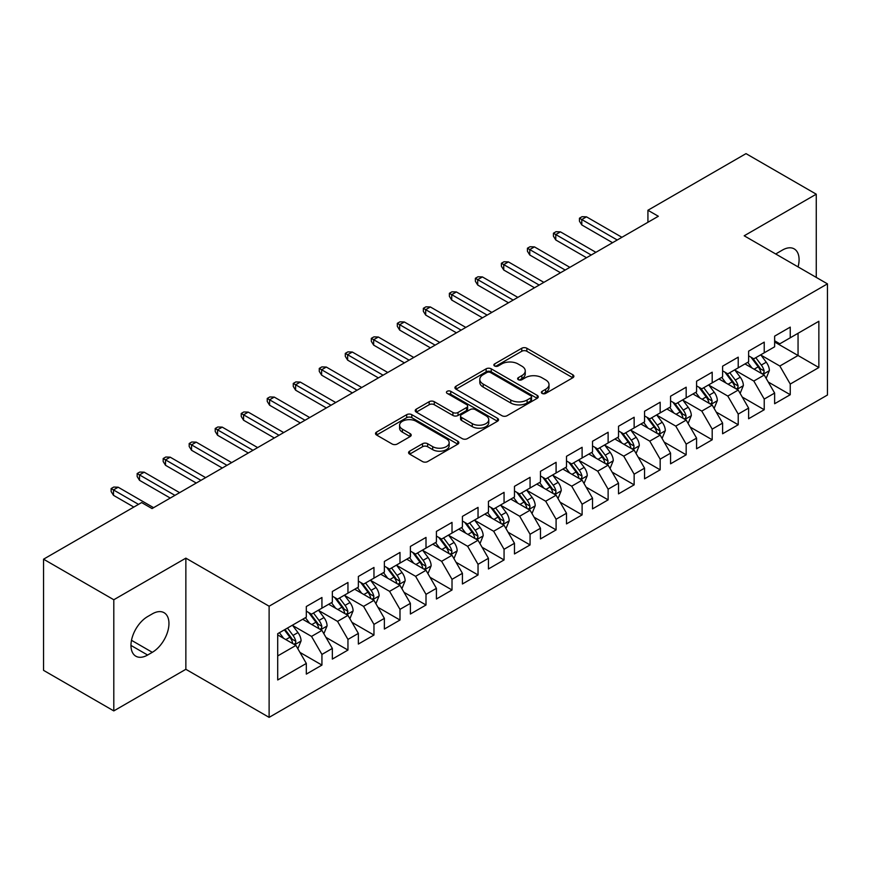 <?xml version="1.0" encoding="UTF-8"?>
<svg xmlns="http://www.w3.org/2000/svg" width="871" height="871" viewBox="0 0 871 871"><rect width="100%" height="100%" fill="white"/><g stroke="black" fill="none" stroke-linecap="round" stroke-linejoin="round"><path stroke-width="1.31" d="M542.11 393.409A2.526 1.459 0 0 0 545.692 393.409L572.824 377.742A3.615 2.09 0 0 0 573.88 376.272A3.615 2.09 0 0 0 572.824 374.791L526.857 348.258A3.615 2.09 0 0 0 521.751 348.258L494.619 363.926A2.526 1.459 0 0 0 493.868 364.949A2.526 1.459 0 0 0 494.619 365.983A2.526 1.459 0 0 0 498.19 365.983L501.696 363.958A11.552 6.674 0 0 1 518.049 363.958L521.871 366.168A11.552 6.674 0 0 1 525.257 370.883A11.552 6.674 0 0 1 521.871 375.608L518.365 377.633A2.526 1.459 0 0 0 517.624 378.667A2.526 1.459 0 0 0 518.365 379.702A2.526 1.459 0 0 0 521.936 379.702L525.453 377.666A11.552 6.674 0 0 1 541.795 377.666L545.627 379.887A11.552 6.674 0 0 1 549.013 384.601A11.552 6.674 0 0 1 545.627 389.315L542.11 391.34A2.526 1.459 0 0 0 541.37 392.375A2.526 1.459 0 0 0 542.11 393.409L542.11 391.34M409.642 451.167A3.615 2.09 0 0 0 408.575 452.648A3.615 2.09 0 0 0 409.642 454.118L422.533 461.565A3.615 2.09 0 0 0 427.639 461.565L457.776 444.166A3.615 2.09 0 0 0 458.832 442.686A3.615 2.09 0 0 0 457.776 441.216L411.809 414.672A3.615 2.09 0 0 0 406.703 414.672L376.566 432.07A3.615 2.09 0 0 0 375.51 433.551A3.615 2.09 0 0 0 376.566 435.021L392.146 444.014A3.615 2.09 0 0 0 397.252 444.014L410.143 436.567A3.615 2.09 0 0 0 411.21 435.097A3.615 2.09 0 0 0 410.143 433.627L402.424 429.163A9.657 5.574 0 0 1 399.593 425.222A9.657 5.574 0 0 1 405.559 420.062A9.657 5.574 0 0 1 416.088 421.27L446.344 438.744A9.657 5.574 0 0 1 449.175 442.686A9.657 5.574 0 0 1 443.208 447.846A9.657 5.574 0 0 1 432.68 446.638L427.639 443.72A3.615 2.09 0 0 0 422.533 443.72L409.642 451.167L409.642 454.118M113.796 599.749L113.796 710.91L185.861 669.298L185.861 558.148L113.796 599.749L43.55 559.193L141.635 502.567L152.044 508.577L658.334 216.269L647.926 210.259L647.926 222.279M185.861 558.148L269.117 606.216L827.45 283.859L827.45 395.02L269.117 717.366L269.117 606.216M816.258 277.403L816.258 194.189L744.193 235.791L827.45 283.859M816.258 194.189L746.012 153.634L647.926 210.259M501.957 415.707A3.615 2.09 0 0 0 507.064 415.707L537.2 398.308A3.615 2.09 0 0 0 538.256 396.838A3.615 2.09 0 0 0 537.2 395.358L491.233 368.825A3.615 2.09 0 0 0 486.127 368.825L455.99 386.223A3.615 2.09 0 0 0 454.934 387.693A3.615 2.09 0 0 0 455.99 389.174L501.957 415.707M448.184 393.953A2.526 1.459 0 0 1 450.753 394.313L450.753 391.308L497.483 418.287A3.615 2.09 0 0 1 498.55 419.768A3.615 2.09 0 0 1 497.483 421.237L467.357 438.636A3.615 2.09 0 0 1 462.24 438.636L416.273 412.092L416.273 409.152A3.615 2.09 0 0 0 415.217 410.622A3.615 2.09 0 0 0 416.273 412.092M416.273 409.152L429.174 401.705A3.615 2.09 0 0 1 434.281 401.705L452.92 412.462A3.615 2.09 0 0 0 458.026 412.462L466.584 407.53A3.615 2.09 0 0 0 467.64 406.049A3.615 2.09 0 0 0 466.584 404.58L447.182 393.376A2.526 1.459 0 0 1 446.442 392.342A2.526 1.459 0 0 1 447.999 390.992A2.526 1.459 0 0 1 450.753 391.308M774.635 341.998L798.054 355.51L798.054 333.277L818.86 321.268L790.247 337.785L790.247 327.126L774.635 336.141L774.635 346.8L764.226 352.809L764.226 342.14L748.614 351.155L748.614 361.824L738.216 367.834L738.216 357.164L722.603 366.179L722.603 376.838L712.195 382.848L712.195 372.189L696.582 381.204L696.582 391.863L686.174 397.873L686.174 387.203L670.561 396.218L670.561 406.888L660.164 412.898L660.164 402.228L644.551 411.243L644.551 421.902L634.142 427.911L634.142 417.253L618.53 426.257L618.53 436.926L608.121 442.936L608.121 432.266L592.52 441.281L592.52 451.951L582.111 457.961L582.111 447.291L566.498 456.306L566.498 466.965L556.09 472.975L556.09 462.316L540.477 471.32L540.477 481.99L530.069 488L530.069 477.33L514.467 486.345L514.467 497.014L504.059 503.013L504.059 492.355L488.446 501.369L488.446 512.028L478.037 518.038L478.037 507.379L462.425 516.383L462.425 527.053L452.016 533.063L452.016 522.393L436.415 531.408L436.415 542.078L426.006 548.077L426.006 537.418L410.393 546.433L410.393 557.092L399.985 563.102L399.985 552.443L384.372 561.447L384.372 572.116L373.964 578.126L373.964 567.457L358.362 576.471L358.362 587.141L347.954 593.14L347.954 582.481L332.341 591.496L332.341 602.155L321.932 608.165L321.932 597.495L306.32 606.51L306.32 617.18L277.707 633.696L277.707 679.968L306.32 663.441L295.922 645.422L277.707 634.905M818.86 321.268L818.86 367.529L790.247 384.057L779.839 366.027L760.971 355.139M768.266 382.031L790.247 394.715L790.247 384.057M790.247 394.715L774.635 403.73L774.635 393.071L764.226 399.07L753.818 381.052L734.961 370.164M742.244 397.045L764.226 409.74L764.226 399.07M764.226 409.74L748.614 418.755L748.614 408.085L738.216 414.095L727.808 396.065L708.94 385.178M716.223 412.07L738.216 424.765L738.216 414.095M738.216 424.765L722.603 433.769L722.603 423.11L712.195 429.12L701.786 411.09L682.918 400.203M690.213 427.084L712.195 439.779L712.195 429.12M712.195 439.779L696.582 448.794L696.582 438.124L686.174 444.134L675.765 426.115L656.908 415.217M664.192 442.109L686.174 454.804L686.174 444.134M686.174 454.804L670.561 463.818L670.561 453.149L660.164 459.159L649.755 441.129L630.887 430.241M638.171 457.133L660.164 469.828L660.164 459.159M660.164 469.828L644.551 478.832L644.551 468.173L634.142 474.183L623.734 456.154L604.877 445.266M612.161 472.147L634.142 484.842L634.142 474.183M634.142 484.842L618.53 493.857L618.53 483.187L608.121 489.197L597.713 471.178L578.856 460.28M586.139 487.172L608.121 499.867L608.121 489.197M608.121 499.867L592.52 508.882L592.52 498.212L582.111 504.222L571.703 486.192L552.835 475.305M560.118 502.197L582.111 514.881L582.111 504.222M582.111 514.881L566.498 523.896L566.498 513.237L556.09 519.247L545.682 501.217L526.824 490.329M534.108 517.211L556.09 529.906L556.09 519.247M556.09 529.906L540.477 538.92L540.477 528.251L530.069 534.261L519.671 516.242L500.803 505.343M508.087 532.235L530.069 544.93L530.069 534.261M530.069 544.93L514.467 553.945L514.467 543.275L504.059 549.285L493.65 531.256L474.782 520.368M482.066 547.26L504.059 559.944L504.059 549.285M504.059 559.944L488.446 568.959L488.446 558.3L478.037 564.31L467.629 546.28L448.772 535.393M456.056 562.274L478.037 574.969L478.037 564.31M478.037 574.969L462.425 583.984L462.425 573.314L452.016 579.324L441.619 561.305L422.751 550.407M430.034 577.299L452.016 589.994L452.016 579.324M452.016 589.994L436.415 599.008L436.415 588.339L426.006 594.349L415.598 576.319L396.73 565.431M404.024 592.324L426.006 605.007L426.006 594.349M426.006 605.007L410.393 614.022L410.393 603.363L399.985 609.362L389.577 591.344L370.719 580.456M378.003 607.337L399.985 620.032L399.985 609.362M399.985 620.032L384.372 629.047L384.372 618.377L373.964 624.387L363.566 606.368L344.698 595.47M351.982 622.362L373.964 635.057L373.964 624.387M373.964 635.057L358.362 644.061L358.362 633.402L347.954 639.412L337.545 621.382L318.677 610.495M325.972 637.387L347.954 650.071L347.954 639.412M347.954 650.071L332.341 659.086L332.341 648.427L321.932 654.426L311.524 636.407L292.667 625.52M299.951 652.401L321.932 665.096L321.932 654.426M321.932 665.096L306.32 674.11L306.32 663.441M306.32 611.17L311.524 614.175L321.932 608.165M277.707 655.928L295.922 645.422M332.341 596.145L337.545 599.15L347.954 593.14M311.524 636.407L321.932 630.397L302.683 619.281M332.341 648.427L321.932 630.397M358.362 581.131L363.566 584.136L373.964 578.126M337.545 621.382L347.954 615.372L328.694 604.256M358.362 633.402L347.954 615.372M384.372 566.106L389.577 569.111L399.985 563.102M363.566 606.368L373.964 600.359L354.715 589.242M384.372 618.377L373.964 600.359M410.393 551.082L415.598 554.087L426.006 548.077M389.577 591.344L399.985 585.334L380.736 574.218M410.393 603.363L399.985 585.334M436.415 536.068L441.619 539.073L452.016 533.063M415.598 576.319L426.006 570.309L406.746 559.193M436.415 588.339L426.006 570.309M462.425 521.043L467.629 524.048L478.037 518.038M441.619 561.305L452.016 555.295L432.767 544.179M462.425 573.314L452.016 555.295M488.446 506.018L493.65 509.023L504.059 503.013M467.629 546.28L478.037 540.27L458.788 529.154M488.446 558.3L478.037 540.27M514.467 491.004L519.671 494.009L530.069 488M493.65 531.256L504.059 525.246L484.799 514.13M514.467 543.275L504.059 525.246M540.477 475.98L545.682 478.985L556.09 472.975M519.671 516.242L530.069 510.232L510.82 499.116M540.477 528.251L530.069 510.232M566.498 460.955L571.703 463.96L582.111 457.961M545.682 501.217L556.09 495.207L536.841 484.091M566.498 513.237L556.09 495.207M592.52 445.941L597.713 448.946L608.121 442.936M571.703 486.192L582.111 480.182L562.851 469.077M592.52 498.212L582.111 480.182M618.53 430.916L623.734 433.921L634.142 427.911M597.713 471.178L608.121 465.168L588.872 454.052M618.53 483.187L608.121 465.168M644.551 415.903L649.755 418.897L660.164 412.898M623.734 456.154L634.142 450.144L614.893 439.028M644.551 468.173L634.142 450.144M670.561 400.878L675.765 403.883L686.174 397.873M649.755 441.129L660.164 435.13L640.904 424.014M670.561 453.149L660.164 435.13M696.582 385.853L701.786 388.858L712.195 382.848M675.765 426.115L686.174 420.105L666.925 408.989M696.582 438.124L686.174 420.105M722.603 370.839L727.808 373.844L738.216 367.834M701.786 411.09L712.195 405.08L692.935 393.964M722.603 423.11L712.195 405.08M748.614 355.814L753.818 358.819L764.226 352.809M727.808 396.065L738.216 390.066L718.956 378.95M748.614 408.085L738.216 390.066M774.635 340.79L779.839 343.795L790.247 337.785M753.818 381.052L764.226 375.042L744.977 363.926M774.635 393.071L764.226 375.042M43.55 559.193L43.55 670.354L113.796 710.91M185.861 669.298L269.117 717.366M779.839 366.027L798.054 355.51L818.86 367.529M798.065 266.896A23.55 13.598 120 0 0 794.21 248.899A23.55 13.598 120 0 0 782.441 250.064L777.759 252.775A23.55 13.598 120 0 0 775.789 254.038M147.624 616.581A23.55 13.598 120 0 0 132.24 637.332A23.55 13.598 120 0 0 135.843 656.201A23.55 13.598 120 0 0 147.624 655.036L152.305 652.325A23.55 13.598 120 0 0 167.689 631.573A23.55 13.598 120 0 0 164.075 612.705A23.55 13.598 120 0 0 152.305 613.87L147.624 616.581M543.123 393.768L545.627 392.32A11.552 6.674 0 0 0 549.013 387.606L549.013 384.601M525.257 370.883L525.257 373.888A11.552 6.674 0 0 1 521.871 378.613L519.377 380.05M572.77 377.774L526.857 351.263A3.615 2.09 0 0 0 521.751 351.263L495.621 366.343M537.146 398.341L491.233 371.83A3.615 2.09 0 0 0 486.127 371.83L456.034 389.195M530.809 397.873A2.526 1.459 0 0 0 531.55 396.838A2.526 1.459 0 0 0 530.809 395.804L490.46 372.505A2.526 1.459 0 0 0 486.889 372.505L483.187 374.65A11.552 6.674 0 0 0 479.801 379.364A11.552 6.674 0 0 0 483.187 384.078L510.765 400.007A11.552 6.674 0 0 0 527.107 400.007L530.809 397.873L530.809 400.878A2.526 1.459 0 0 0 531.55 399.843L531.55 396.838M479.801 379.364L479.801 382.369A11.552 6.674 0 0 0 483.187 387.083L483.187 384.078M530.809 400.878L527.107 403.012A11.552 6.674 0 0 1 510.765 403.012L483.187 387.083M416.327 412.125L429.174 404.71L429.174 401.705M467.64 406.049L467.64 409.054A3.615 2.09 0 0 1 466.584 410.535L458.026 415.467A3.615 2.09 0 0 1 452.92 415.467L434.281 404.71A3.615 2.09 0 0 0 429.174 404.71M450.753 394.313L497.439 421.27M472.267 423.633A9.657 5.574 0 0 0 482.795 424.841A9.657 5.574 0 0 0 488.762 419.691A9.657 5.574 0 0 0 485.931 415.75L475.272 409.588A3.615 2.09 0 0 0 470.166 409.588L461.608 414.531A3.615 2.09 0 0 0 460.552 416A3.615 2.09 0 0 0 461.608 417.481L472.267 423.633L472.267 426.638A9.657 5.574 0 0 0 482.795 427.846A9.657 5.574 0 0 0 488.762 422.696L488.762 419.691M460.552 416L460.552 419.005A3.615 2.09 0 0 0 461.608 420.486L461.608 417.481M472.267 426.638L461.608 420.486M449.175 442.686L449.175 445.691A9.657 5.574 0 0 1 443.208 450.851A9.657 5.574 0 0 1 432.68 449.643L427.639 446.725A3.615 2.09 0 0 0 422.533 446.725L409.686 454.15M399.593 425.222L399.593 428.227A9.657 5.574 0 0 0 402.424 432.168L402.424 429.163M410.099 436.6L402.424 432.168M457.732 444.188L411.809 417.677A3.615 2.09 0 0 0 406.703 417.677L376.61 435.054M766.153 378.373L769.376 370.502A9.755 5.629 -120 0 0 766.262 362.205L760.742 354.824M751.934 367.943L747.732 362.336M745.772 364.383L745.293 363.74M762.386 373.975L763.9 372.625L764.117 370.915A9.755 5.629 -120 0 0 761.319 365.058L755.799 357.676M752.642 358.133L759.468 367.246A4.965 2.863 60 0 1 760.372 368.76L764.117 370.915M750.922 357.143L758.206 366.854A9.755 5.629 60 0 1 760.993 372.723L761.189 373.289M617.234 240.004L581.795 219.546L581.795 224.947L579.455 221.201L579.455 218.196L581.795 219.546L586.477 216.835L621.916 237.293M581.795 224.947L612.553 242.704M579.455 218.196L582.057 216.694L586.477 216.835M740.132 393.398L743.366 385.526A9.755 5.629 -120 0 0 740.252 377.219L734.721 369.848M725.913 382.968L721.711 377.35M719.751 379.408L719.272 378.765M736.376 388.999L737.879 387.639L738.096 385.94A9.755 5.629 -120 0 0 735.309 380.072L729.778 372.701M726.621 373.158L733.447 382.271A4.965 2.863 60 0 1 734.351 383.784L738.096 385.94M724.912 372.167L732.184 381.879A9.755 5.629 60 0 1 734.972 387.747L735.168 388.303M714.122 408.423L717.345 400.551A9.755 5.629 -120 0 0 714.231 392.244L708.7 384.862M699.903 397.982L695.7 392.375M693.73 394.421L693.251 393.79M710.355 404.024L711.868 402.663L712.075 400.965A9.755 5.629 -120 0 0 709.288 395.096L703.757 387.715M700.611 388.183L707.437 397.296A4.965 2.863 60 0 1 708.341 398.798L712.075 400.965M698.89 387.192L706.163 396.904A9.755 5.629 60 0 1 708.961 402.761L709.157 403.327M591.213 255.018L555.774 234.56L555.774 239.971L553.433 236.215L553.433 233.21L555.774 234.56L560.456 231.86L595.895 252.318M555.774 239.971L586.531 257.729M553.433 233.21L556.036 231.708L560.456 231.86M565.192 270.043L529.764 249.585L529.764 254.996L527.423 251.24L527.423 248.235L529.764 249.585L534.446 246.885L569.874 267.343M529.764 254.996L560.51 272.743M527.423 248.235L530.025 246.733L534.446 246.885M688.101 423.437L691.324 415.565A9.755 5.629 -120 0 0 688.21 407.269L682.69 399.887M673.882 413.006L669.679 407.399M667.719 409.446L667.24 408.804M684.334 419.038L685.847 417.688L686.065 415.979A9.755 5.629 -120 0 0 683.267 410.121L677.747 402.74M674.59 403.197L681.416 412.31A4.965 2.863 60 0 1 682.32 413.823L686.065 415.979M672.88 402.206L680.153 411.918A9.755 5.629 60 0 1 682.94 417.786L683.136 418.352M662.08 438.461L665.313 430.59A9.755 5.629 -120 0 0 662.2 422.283L656.669 414.912M647.861 428.031L643.658 422.413M641.698 424.471L641.219 423.829M658.324 434.063L659.837 432.702L660.044 431.003A9.755 5.629 -120 0 0 657.257 425.135L651.726 417.764M648.568 418.222L655.395 427.334A4.965 2.863 60 0 1 656.298 428.837L660.044 431.003M646.859 417.231L654.132 426.942A9.755 5.629 60 0 1 656.919 432.811L657.126 433.366M539.182 285.067L503.743 264.61L503.743 270.01L501.402 266.254L501.402 263.26L503.743 264.61L508.424 261.899L543.863 282.356M503.743 270.01L534.5 287.768M501.402 263.26L504.004 261.757L508.424 261.899M513.161 300.081L477.722 279.624L477.722 285.035L475.381 281.279L475.381 278.274L477.722 279.624L482.414 276.924L517.842 297.381M477.722 285.035L508.479 302.792M475.381 278.274L477.983 276.771L482.414 276.924M636.07 453.475L639.292 445.604A9.755 5.629 -120 0 0 636.178 437.307L630.658 429.926M621.85 443.045L617.648 437.438M615.677 439.485L615.198 438.853M632.302 449.088L633.816 447.727L634.034 446.028A9.755 5.629 -120 0 0 631.235 440.16L625.716 432.778M622.558 433.246L629.385 442.359A4.965 2.863 60 0 1 630.288 443.862L634.034 446.028M620.838 432.256L628.111 441.967A9.755 5.629 60 0 1 630.909 447.825L631.105 448.391M487.139 315.106L451.711 294.648L451.711 300.06L449.371 296.303L449.371 293.298L451.711 294.648L456.393 291.948L491.832 312.406M451.711 300.06L482.458 317.806M449.371 293.298L451.973 291.796L456.393 291.948M610.048 468.5L613.271 460.628A9.755 5.629 -120 0 0 610.168 452.332L604.637 444.95M595.829 458.07L591.627 452.463M589.667 454.51L589.188 453.867M606.292 464.101L607.795 462.751L608.012 461.042A9.755 5.629 -120 0 0 605.225 455.185L599.694 447.803M596.537 448.26L603.363 457.373A4.965 2.863 60 0 1 604.267 458.886L608.012 461.042M594.828 447.269L602.101 456.981A9.755 5.629 60 0 1 604.888 462.849L605.084 463.416M461.129 330.131L425.69 309.673L425.69 315.073L423.35 311.317L423.35 308.312L425.69 309.673L430.372 306.962L465.811 327.42M425.69 315.073L456.448 332.831M423.35 308.312L425.952 306.821L430.372 306.962M584.027 483.525L587.261 475.653A9.755 5.629 -120 0 0 584.147 467.346L578.616 459.975M569.808 473.084L565.606 467.477M563.646 469.523L563.167 468.892M580.271 479.126L581.784 477.765L581.991 476.067A9.755 5.629 -120 0 0 579.204 470.198L573.673 462.828M570.516 463.285L577.342 472.398A4.965 2.863 60 0 1 578.246 473.9L581.991 476.067M568.807 462.294L576.079 472.006A9.755 5.629 60 0 1 578.867 477.874L579.073 478.429M435.108 345.145L399.669 324.687L399.669 330.098L397.328 326.342L397.328 323.337L399.669 324.687L404.362 321.987L439.79 342.445M399.669 330.098L430.426 347.856M397.328 323.337L399.931 321.835L404.362 321.987M558.017 498.539L561.24 490.667A9.755 5.629 -120 0 0 558.126 482.371L552.606 474.989M543.798 488.108L539.595 482.501M537.625 484.548L537.146 483.917M554.25 494.151L555.763 492.79L555.981 491.092A9.755 5.629 -120 0 0 553.183 485.223L547.663 477.841M544.506 478.31L551.332 487.422A4.965 2.863 60 0 1 552.236 488.925L555.981 491.092M542.785 477.319L550.058 487.031A9.755 5.629 60 0 1 552.856 492.888L553.052 493.454M409.087 360.169L373.659 339.712L373.659 345.123L371.318 341.367L371.318 338.362L373.659 339.712L378.341 337.012L413.779 357.469M373.659 345.123L404.405 362.869M371.318 338.362L373.92 336.859L378.341 337.012M531.996 513.563L535.219 505.692A9.755 5.629 -120 0 0 532.116 497.385L526.585 490.014M517.777 503.133L513.574 497.526M511.615 499.573L511.135 498.931M528.24 509.165L529.742 507.804L529.96 506.105A9.755 5.629 -120 0 0 527.173 500.248L521.642 492.866M518.485 493.324L525.311 502.436A4.965 2.863 60 0 1 526.215 503.95L529.96 506.105M516.775 492.333L524.048 502.044A9.755 5.629 60 0 1 526.835 507.913L527.031 508.479M383.077 375.194L347.638 354.737L347.638 360.137L345.297 356.381L345.297 353.376L347.638 354.737L352.32 352.026L387.758 372.483M347.638 360.137L378.395 377.894M345.297 353.376L347.899 351.873L352.32 352.026M505.986 528.588L509.208 520.716A9.755 5.629 -120 0 0 506.095 512.409L500.564 505.028M491.756 518.147L487.564 512.54M485.593 514.587L485.114 513.955M502.219 524.19L503.732 522.829L503.939 521.13A9.755 5.629 -120 0 0 501.152 515.262L495.621 507.891M492.474 508.348L499.301 517.461A4.965 2.863 60 0 1 500.194 518.964L503.939 521.13M490.754 507.358L498.027 517.069A9.755 5.629 60 0 1 500.825 522.927L501.021 523.493M357.056 390.208L321.628 369.75L321.628 375.161L319.276 371.405L319.276 368.4L321.628 369.75L326.309 367.05L361.737 387.508M321.628 375.161L352.374 392.919M319.276 368.4L321.878 366.898L326.309 367.05M479.965 543.602L483.187 535.73A9.755 5.629 -120 0 0 480.073 527.434L474.553 520.052M465.745 533.172L461.543 527.565M459.572 529.612L459.104 528.969M476.197 539.214L477.711 537.853L477.929 536.155A9.755 5.629 -120 0 0 475.131 530.287L469.611 522.905M466.453 523.362L473.28 532.475A4.965 2.863 60 0 1 474.183 533.988L477.929 536.155M464.733 522.382L472.017 532.083A9.755 5.629 60 0 1 474.804 537.951L475 538.518M331.045 405.233L295.607 384.775L295.607 390.186L293.266 386.43L293.266 383.425L295.607 384.775L300.288 382.075L335.727 402.533M295.607 390.186L326.353 407.933M293.266 383.425L295.868 381.923L300.288 382.075M453.943 558.627L457.166 550.755A9.755 5.629 -120 0 0 454.063 542.448L448.532 535.077M439.724 548.197L435.522 542.589M433.562 544.636L433.083 543.994M450.187 554.228L451.69 552.867L451.907 551.169A9.755 5.629 -120 0 0 449.12 545.311L443.589 537.93M440.432 538.387L447.259 547.5A4.965 2.863 60 0 1 448.162 549.013L451.907 551.169M438.723 537.396L445.996 547.108A9.755 5.629 60 0 1 448.783 552.976L448.979 553.542M305.024 420.258L269.585 399.8L269.585 405.2L267.245 401.444L267.245 398.439L269.585 399.8L274.267 397.089L309.706 417.547M269.585 405.2L300.343 422.958M267.245 398.439L269.847 396.936L274.267 397.089M427.933 573.651L431.156 565.78A9.755 5.629 -120 0 0 428.042 557.473L422.511 550.091M413.703 563.21L409.512 557.603M407.541 559.65L407.062 559.019M424.166 569.253L425.679 567.892L425.886 566.194A9.755 5.629 -120 0 0 423.099 560.325L417.568 552.954M414.422 553.412L421.248 562.524A4.965 2.863 60 0 1 422.141 564.027L425.886 566.194M412.702 552.421L419.974 562.133A9.755 5.629 60 0 1 422.773 567.99L422.968 568.556M279.003 435.271L243.575 414.814L243.575 420.225L241.234 416.469L241.234 413.464L243.575 414.814L248.257 412.114L283.685 432.571M243.575 420.225L274.321 437.982M241.234 413.464L243.826 411.961L248.257 412.114M401.912 588.665L405.135 580.794A9.755 5.629 -120 0 0 402.021 572.497L396.501 565.116M387.693 578.235L383.49 572.628M381.52 574.675L381.052 574.033M398.145 584.278L399.658 582.917L399.876 581.207A9.755 5.629 -120 0 0 397.078 575.35L391.558 567.968M388.401 568.425L395.227 577.538A4.965 2.863 60 0 1 396.131 579.052L399.876 581.207M386.68 567.435L393.964 577.146A9.755 5.629 60 0 1 396.751 583.015L396.947 583.581M252.993 450.296L217.554 429.839L217.554 435.25L215.213 431.493L215.213 428.488L217.554 429.839L222.236 427.128L257.674 447.596M217.554 435.25L248.3 452.996M215.213 428.488L217.815 426.986L222.236 427.128M375.891 603.69L379.125 595.818A9.755 5.629 -120 0 0 376.011 587.511L370.48 580.14M361.672 593.26L357.469 587.653M355.51 589.7L355.03 589.057M372.135 599.292L373.637 597.931L373.855 596.232A9.755 5.629 -120 0 0 371.068 590.364L365.537 582.993M362.38 583.45L369.206 592.563A4.965 2.863 60 0 1 370.11 594.076L373.855 596.232M360.67 582.459L367.943 592.171A9.755 5.629 60 0 1 370.73 598.039L370.926 598.606M226.972 465.321L191.533 444.852L191.533 450.263L189.192 446.507L189.192 443.502L191.533 444.852L196.215 442.152L231.653 462.61M191.533 450.263L222.29 468.021M189.192 443.502L191.794 442L196.215 442.152M349.881 618.715L353.103 610.843A9.755 5.629 -120 0 0 349.99 602.536L344.459 595.154M335.662 608.274L331.459 602.667M329.488 604.714L329.009 604.082M346.114 614.316L347.627 612.955L347.834 611.257A9.755 5.629 -120 0 0 345.047 605.389L339.516 598.018M336.369 598.475L343.196 607.588A4.965 2.863 60 0 1 344.099 609.09L347.834 611.257M334.649 597.484L341.922 607.196A9.755 5.629 60 0 1 344.72 613.053L344.916 613.62M200.951 480.335L165.523 459.877L165.523 465.288L163.182 461.532L163.182 458.527L165.523 459.877L170.204 457.177L205.632 477.635M165.523 465.288L196.269 483.046M163.182 458.527L165.784 457.025L170.204 457.177M323.86 633.729L327.082 625.857A9.755 5.629 -120 0 0 323.968 617.561L318.448 610.179M309.641 623.298L305.438 617.691M303.478 619.738L302.999 619.096M320.093 629.341L321.606 627.98L321.824 626.271A9.755 5.629 -120 0 0 319.026 620.413L313.506 613.032M310.348 613.489L317.175 622.602A4.965 2.863 60 0 1 318.078 624.115L321.824 626.271M308.639 612.498L315.912 622.21A9.755 5.629 60 0 1 318.699 628.078L318.895 628.644M174.94 495.359L139.502 474.902L139.502 480.302L137.161 476.557L137.161 473.552L139.502 474.902L144.183 472.191L179.622 492.659M139.502 480.302L170.259 498.06M137.161 473.552L139.763 472.049L144.183 472.191M297.838 648.753L301.072 640.882A9.755 5.629 -120 0 0 297.958 632.575L292.427 625.204M283.619 638.323L279.417 632.705M294.082 644.355L295.596 642.994L295.802 641.296A9.755 5.629 -120 0 0 293.015 635.427L287.484 628.056M285.046 629.461L291.154 637.626A4.965 2.863 60 0 1 292.057 639.14L295.802 641.296M284.36 629.853L289.891 637.234A9.755 5.629 60 0 1 292.678 643.103L292.874 643.658M138.511 504.374L113.48 489.916L113.48 495.327L111.14 491.571L111.14 488.566L113.48 489.916L118.173 487.216L153.601 507.673M113.48 495.327L133.829 507.074M111.14 488.566L113.742 487.063L118.173 487.216M545.627 392.32L545.627 389.315M518.365 379.702L518.365 377.633M521.871 378.613L521.871 375.608M494.619 365.983L494.619 363.926M521.751 351.263L521.751 348.258M526.857 351.263L526.857 348.258M572.824 377.742L572.824 374.791M455.99 389.174L455.99 386.223M486.127 371.83L486.127 368.825M491.233 371.83L491.233 368.825M537.2 398.308L537.2 395.358M510.765 403.012L510.765 400.007M527.107 403.012L527.107 400.007M434.281 404.71L434.281 401.705M452.92 415.467L452.92 412.462M458.026 415.467L458.026 412.462M466.584 410.535L466.584 407.53M497.483 421.237L497.483 418.287M422.533 446.725L422.533 443.72M427.639 446.725L427.639 443.72M432.68 449.643L432.68 446.638M410.143 436.567L410.143 433.627M376.566 435.021L376.566 432.07M406.703 417.677L406.703 414.672M411.809 417.677L411.809 414.672M457.776 444.166L457.776 441.216M130.966 645.422L147.624 655.036M131.499 640.316L152.305 652.325M763.007 374.334L769.311 370.698M761.319 365.058L766.262 362.205M754.123 369.206L758.206 366.854M736.986 389.359L743.301 385.711M735.309 380.072L740.252 377.219M728.112 384.231L732.184 381.879M710.976 404.373L717.279 400.736M709.288 395.096L714.231 392.244M702.091 399.256L706.163 396.904M684.954 419.397L691.258 415.75M683.267 410.121L688.21 407.269M676.081 414.269L680.153 411.918M658.933 434.422L665.248 430.775M657.257 425.135L662.2 422.283M650.06 429.294L654.132 426.942M632.923 449.436L639.227 445.8M631.235 440.16L636.178 437.307M624.039 444.319L628.111 441.967M606.902 464.461L613.206 460.813M605.225 455.185L610.168 452.332M598.029 459.333L602.101 456.981M580.881 479.486L587.196 475.838M579.204 470.198L584.147 467.346M572.007 474.357L576.079 472.006M554.871 494.499L561.174 490.863M553.183 485.223L558.126 482.371M545.986 489.382L550.058 487.031M528.849 509.524L535.164 505.877M527.173 500.248L532.116 497.385M519.976 504.396L524.048 502.044M502.828 524.549L509.143 520.902M501.152 515.262L506.095 512.409M493.955 519.421L498.027 517.069M476.818 539.563L483.122 535.926M475.131 530.287L480.073 527.434M467.934 534.435L472.017 532.083M450.797 554.587L457.112 550.94M449.12 545.311L454.063 542.448M441.924 549.459L445.996 547.108M424.776 569.612L431.091 565.965M423.099 560.325L428.042 557.473M415.903 564.484L419.974 562.133M398.766 584.626L405.069 580.99M397.078 575.35L402.021 572.497M389.881 579.498L393.964 577.146M372.744 599.651L379.059 596.004M371.068 590.364L376.011 587.511M363.871 594.523L367.943 592.171M346.734 614.665L353.038 611.028M345.047 605.389L349.99 602.536M337.85 609.548L341.922 607.196M320.713 629.689L327.017 626.053M319.026 620.413L323.968 617.561M311.84 624.561L315.912 622.21M294.692 644.714L301.007 641.067M293.015 635.427L297.958 632.575M285.819 639.586L289.891 637.234"/></g></svg>
